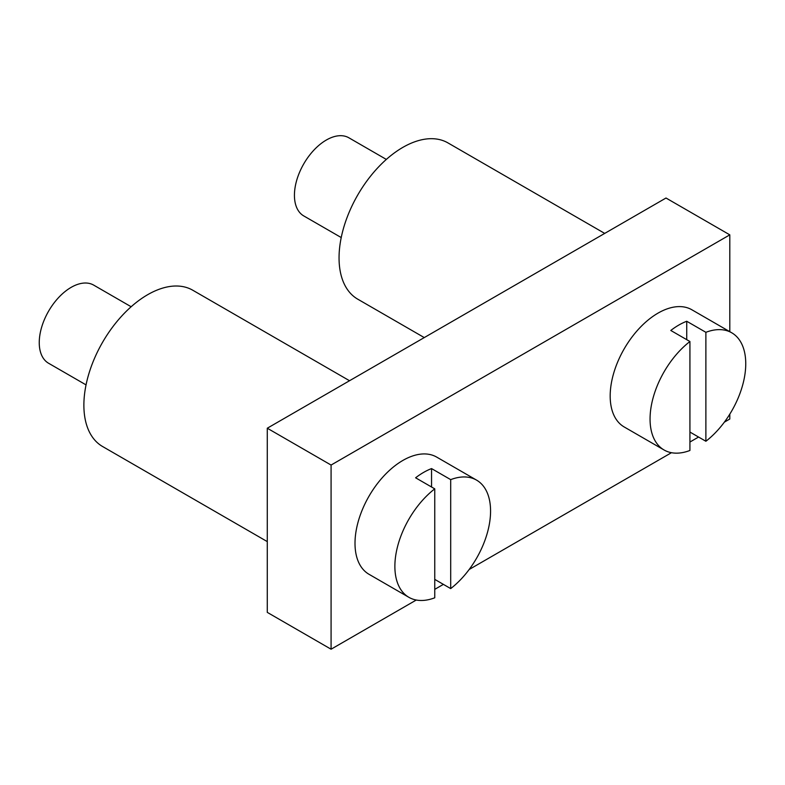 <?xml version="1.0" encoding="UTF-8"?>
<svg xmlns="http://www.w3.org/2000/svg" width="785" height="785" viewBox="0 0 785 785"><rect width="100%" height="100%" fill="white"/><g stroke="black" fill="none" stroke-linecap="round" stroke-linejoin="round"><path stroke-width="1.18" d="M331.084 649.215L267.283 612.379L267.283 428.217L666.004 198.016L729.805 234.852L331.084 465.054L331.084 649.215L416.276 600.025M434.753 589.358L443.388 584.374M469.165 569.488L671.46 452.7M689.927 442.034L698.571 437.039M724.349 422.163L729.805 419.013L729.805 414.156M267.283 428.217L331.084 465.054M729.805 331.672L729.805 234.852M664.071 449.991A67.667 39.064 120 0 0 689.927 450.472L689.927 341.514A67.667 39.064 120 0 0 650.058 419.013A67.667 39.064 120 0 0 664.071 449.991L624.203 426.971A67.667 39.064 -60 0 1 610.181 395.993A67.667 39.064 -60 0 1 639.726 327.894A67.667 39.064 -60 0 1 691.86 309.771L731.738 332.791A67.667 39.064 120 0 0 705.882 332.31L705.882 441.258A67.667 39.064 120 0 0 745.75 363.769A67.667 39.064 120 0 0 731.738 332.791M408.887 597.316A67.667 39.064 120 0 0 434.753 597.797L434.753 488.849A67.667 39.064 120 0 0 394.875 566.338A67.667 39.064 120 0 0 408.887 597.316L369.019 574.296A67.667 39.064 -60 0 1 355.006 543.318A67.667 39.064 -60 0 1 384.542 475.229A67.667 39.064 -60 0 1 436.686 457.096L476.554 480.116A67.667 39.064 120 0 0 450.698 479.635L450.698 588.593A67.667 39.064 120 0 0 490.566 511.094A67.667 39.064 120 0 0 476.554 480.116M689.927 341.514L670.792 330.465A67.667 39.064 120 0 1 686.738 321.261L705.882 332.31M686.738 321.261L686.738 339.679M705.882 441.258L689.927 432.054M434.753 488.849L415.608 477.8A67.667 39.064 120 0 1 431.554 468.586L450.698 479.635M431.554 468.586L431.554 487.004M450.698 588.593L434.753 579.379M424.273 337.589L357.744 299.173A90.216 52.085 -60 0 1 339.051 257.873A90.216 52.085 -60 0 1 378.439 167.077A90.216 52.085 -60 0 1 447.96 142.909L604.715 233.41M341.23 237.551L303.775 215.934A45.108 26.042 -60 0 1 294.434 195.279A45.108 26.042 -60 0 1 326.325 140.034A45.108 26.042 -60 0 1 348.883 137.797L386.338 159.424M267.283 541.611L102.56 446.498A90.216 52.085 -60 0 1 83.877 405.197A90.216 52.085 -60 0 1 123.255 314.402A90.216 52.085 -60 0 1 192.776 290.234L349.531 380.735M86.046 384.885L48.592 363.259A45.108 26.042 -60 0 1 39.25 342.603A45.108 26.042 -60 0 1 71.15 287.359A45.108 26.042 -60 0 1 93.7 285.122L131.154 306.749"/></g></svg>
